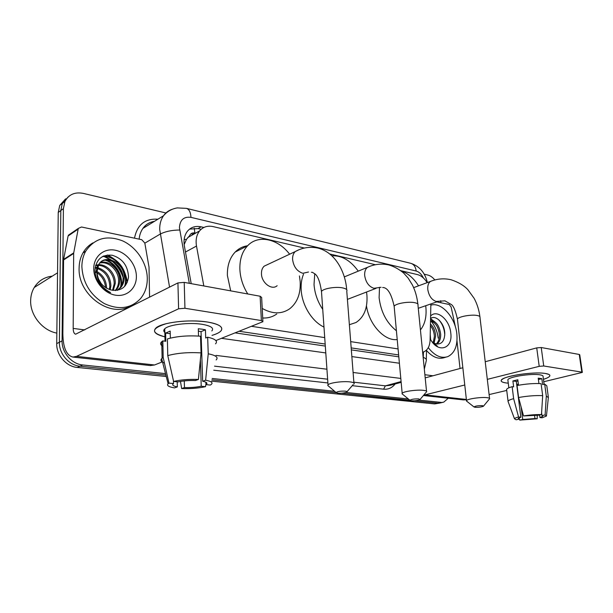<?xml version="1.0" encoding="UTF-8"?>
<svg xmlns="http://www.w3.org/2000/svg" width="613" height="613" viewBox="0 0 613 613"><rect width="100%" height="100%" fill="white"/><g stroke="black" fill="none" stroke-linecap="round" stroke-linejoin="round"><path stroke-width="0.92" d="M194.283 228.182L194.842 233.001C192.336 232.557 190.582 233.484 189.563 235.76L186.467 239.376L184.168 244.541M239.177 331.281L325.166 344.039M351.188 347.9L398.634 354.935M196.007 232.925L195.149 233.07M427.154 282.639C424.403 278.264 421.192 275.589 417.514 274.609L400.848 270.693M422.641 352.207L424.012 351.762C427.813 349.885 429.843 345.962 430.104 340L430.87 303.933M251.621 326.331L324.714 337.61M350.697 341.625L398.082 348.935M304.431 248.05L213.155 226.603C207.592 225.431 203.072 226.864 199.585 230.909C196.52 234.894 195.493 239.936 196.497 246.043L203.815 285.957M375.455 264.732L329.848 254.02M165.51 373.616L82.724 364.973C71.744 364.107 61.714 352.529 62.082 340.889L63.4 208.635L60.81 210.543L62.311 203.493L68.196 196.911L62.311 203.493L60.81 210.543L59.392 342.253L60.81 210.543L58.243 212.435L59.745 205.401L65.614 198.85M82.724 364.973L79.958 366.206C69.008 365.356 59.017 353.839 59.392 342.253C59.017 353.839 69.008 365.356 79.958 366.206L165.885 375.079L79.958 366.206L77.215 367.432C66.296 366.597 56.335 355.134 56.718 343.602L58.243 212.435M448.279 398.235L443.758 402.128L437.82 403.147L414.618 400.756L437.82 403.147L440.54 402.894L434.625 403.913L211.623 381.148M409.936 400.274L341.533 393.209L411.338 400.749C414.809 400.902 417.645 400.565 419.844 399.73L418.786 398.902C414.173 398.802 411.223 399.262 409.951 400.281L402.028 393.791L402.174 393.308C403.27 391.423 417.047 389.493 423.468 390.351C426.058 390.673 427.1 391.209 426.602 391.96M336.123 392.649L211.883 379.83L336.123 392.649M439.736 403.086L434.625 403.913M166.253 376.52L77.215 367.432M107.436 255.008C118.945 260.571 125.565 269.666 127.305 282.302C125.565 269.666 118.945 260.571 107.436 255.008M431.138 321.235C435.061 326.001 437.414 331.641 438.195 338.146C437.414 331.641 435.061 326.001 431.138 321.235M440.693 300.715L440.916 302.745M424.204 274.187L427.859 275.053C430.357 275.689 432.686 277.321 434.832 279.965M63.4 208.635L64.901 201.562C68.656 194.49 74.809 191.769 83.345 193.401L165.924 212.972M441.038 402.381L418.955 400.074M408.35 398.971L346.016 392.458M334.583 391.27L212.144 378.482M103.329 256.134L110.248 259.697M112.708 261.575C117.504 265.674 120.93 270.685 122.975 276.601M203.868 227.469L201.133 226.833C195.478 225.653 190.896 227.139 187.386 231.285C184.421 235.216 183.425 240.143 184.39 246.066L191.21 283.65M235.17 332.882L325.304 346.077M351.341 349.885L398.81 356.835M189.578 229.101L198.037 228.588L201.125 229.3M545.34 373.463L548.758 374.367C551.194 375.761 549.424 377.416 543.44 379.324C547.21 378.152 549.34 377.026 549.823 375.922C550.183 374.819 548.689 373.999 545.34 373.463C535.616 371.754 510.752 374.788 503.687 378.482C499.664 380.596 500.492 382.083 506.177 382.956C502.438 382.428 500.79 381.562 501.227 380.351C501.817 376.351 533.41 371.317 545.34 373.463M508.269 383.171L506.177 382.956L508.269 383.171M436.808 301.88L449.176 304.485L451.107 306.921L455.467 327.15M463.076 399.852L466.416 399.837M423.66 395.201L464.769 385.002M489.105 394.58L506.729 390.435M543.769 381.738L582.342 372.405L581.837 372.122L579.247 354.46L579.752 354.781L582.327 372.313M543.731 365.992L539.21 366.344L536.727 347.885L541.225 347.525L543.731 365.992L581.837 372.122M487.304 379.355L539.21 366.344M541.225 347.525L579.247 354.46M536.727 347.885L485.228 361.731M462.846 367.746L425.2 377.869M460.034 368.505L456.984 340.889M541.608 412.664L541.999 415.583L542.789 416.288L539.953 417.568L539.609 414.963M534.551 415.285L534.98 418.564L522.736 419.499L521.15 407.063M518.376 385.263L518.253 384.305L516.659 384.198M538.942 383.539L538.222 378.16L541.838 378.688L542.643 384.627L544.689 384.152L546.804 385.776L548.328 396.994M507.932 380.504L507.848 379.822C508.3 376.903 531.096 373.279 539.777 374.811C542.244 375.202 543.34 375.8 543.072 376.612L544.106 384.282M518.506 385.24L517.809 379.761L512.897 380.949L513.648 386.88L512.139 386.688L513.633 398.634L518.56 416.978L520.851 417.2L516.307 381.424L517.962 380.941M506.69 390.144L506.599 389.393C507.043 388.535 508.89 387.631 512.139 386.688M517.058 385.516C525.847 383.884 533.854 383.263 541.072 383.646L542.681 395.653L541.486 414.58L538.36 415.216L523.54 415.943L518.583 397.515L517.058 385.516M508.246 401.99L508.054 401.193C508.514 400.381 510.368 399.53 513.633 398.634M518.583 397.515C527.41 395.952 535.448 395.331 542.681 395.653M518.981 417.844L519.74 420.104L522.736 419.499M534.98 418.564L537.187 418.779L537.226 415.208M537.187 418.779L519.74 420.104M518.92 417.874L519.081 419.154L516.085 419.767L514.491 418.794C514.721 418.235 516.077 417.629 518.56 416.978M523.54 415.943C530.084 414.909 536.068 414.449 541.486 414.58M519.081 419.154L518.2 418.411L520.851 417.2M541.999 415.583L545.126 414.955L546.306 396.113L544.689 384.152M546.306 396.113L548.413 397.622M545.126 414.955L546.444 416.043L542.153 417.782L539.953 417.568M538.406 379.508L541.838 378.688M516.721 384.673L518.253 384.305M512.897 380.949L516.307 381.424M430.839 305.159C441.475 301.711 455.367 317.465 456.861 334.116C457.773 345.671 454.746 353.172 447.796 356.628C441.161 358.774 434.655 355.778 428.272 347.655M436.226 343.993C438.456 341.855 439.529 338.79 439.429 334.805C438.464 326.867 435.491 322.323 430.502 321.158M436.847 344.115C439.483 342.108 440.77 338.874 440.701 334.407C439.398 325.396 435.996 320.883 430.51 320.875M433.245 342.675L434.387 336.368C434.134 332.108 432.809 328.53 430.41 325.649M434.042 343.173L435.644 335.978C435.253 330.79 433.514 326.813 430.441 324.047M430.602 339.433L430.226 334.269M432.119 341.786L435.736 343.862C441.529 344.705 444.54 341.249 444.785 333.503C444.655 323.358 435.743 314.477 430.564 318.454M430.617 315.971C437.084 308.967 449.727 319.879 450.77 333.02C453.137 349.126 437.536 353.839 430.134 338.568M432.954 342.859L437.33 346.107L432.74 342.598M445.82 357.195L444.525 357.563C438.563 359.57 432.563 357.233 426.518 350.536M433.697 340.368L433.782 341.288M435.176 322.162L430.556 318.63M439.046 331.694L437.766 327.702M433.33 321.089L430.548 319.112M444.762 335.28C444.479 328.997 442.471 323.84 438.747 319.787M482.531 405.637C478.109 405.576 475.274 406.013 474.01 406.963L475.098 407.308C478.508 407.43 481.274 407.078 483.396 406.266L482.531 405.637M466.968 401.4L466.501 400.603C467.198 398.894 481.243 396.879 487.113 397.676C489.097 397.921 489.933 398.327 489.618 398.894M396.404 330.775C386.627 322.928 380.857 311.917 379.11 297.742L379.508 287.298M401.285 271.03C407.913 273.229 413.668 278.164 418.541 285.827M425.698 305.726L425.874 307.22C426.732 316.76 424.916 324.338 420.426 329.94M397.216 339.541C384.673 341.38 369.064 324.606 366.474 305.864M402.779 394.404L402.028 393.791M322.729 309.343C317.641 301.742 314.737 293.474 314.032 284.547L314.737 273.697M331.909 255.805C341.755 255.33 350.529 260.448 358.253 271.145M366.536 292.018L366.926 295.267C367.7 308.124 364.068 317.205 356.015 322.507L349.379 324.706M323.978 327.074C312.071 321.595 301.979 305.282 301.182 289.926C300.837 284.064 301.611 278.815 303.504 274.187M345.265 391.14C340.453 390.987 337.395 391.462 336.093 392.558L337.893 393.194C341.41 393.385 344.307 393.063 346.575 392.236C347.456 391.722 347.019 391.362 345.265 391.14M328.813 386.343L327.74 385.424L328.024 384.818C329.618 382.773 343.019 380.979 350.023 381.899C353.471 382.343 354.797 383.064 354 384.06M267.689 264.51L264.149 266.172C262.241 268.004 261.353 270.578 261.467 273.896C261.613 282.968 271.904 290.608 277.145 285.704M247.767 293.972C242.978 286.286 240.35 278.133 239.882 269.521C239.591 259.506 242.166 251.583 247.614 245.752C258.295 234.266 278.041 238.779 289.62 254.211M299.458 275.957L300.194 281.742C300.745 293.788 297.228 302.814 289.642 308.822C281.635 314.285 272.494 314.163 262.218 308.439M230.687 290.861L227.392 275.521C227.139 265.659 229.745 257.835 235.193 252.05C238.687 248.526 242.832 246.418 247.637 245.736M276.762 313.986C272.685 316.906 268.004 318.239 262.709 317.994M207.225 321.994C213.608 322.997 217.975 324.43 220.328 326.277C223.768 329.602 220.994 332.637 211.998 335.388C216.228 334.154 219.148 332.744 220.749 331.158C223.967 327.219 219.462 324.162 207.225 321.994C193.149 320.17 179.509 320.729 166.307 323.664C151.089 328.484 150.629 332.874 164.928 336.844C155.572 334.629 152.522 331.733 155.802 328.162C161.188 322.492 189.486 319.044 207.225 321.994M73.729 252.862L73.667 253.46L63.576 259.973L63.629 259.391L73.729 252.862L78.15 229.139L78.41 228.358L81.498 227.002L141.749 239.698L144.814 243.039L149.02 267.145L149.572 297.213M63.576 259.973L62.855 333.74C63.085 347.732 66.457 355.509 72.955 357.065L76.533 356.36L178.598 308.799L177.931 282.915L75.66 334.185C74.081 333.794 73.246 331.871 73.177 328.407L73.667 253.46M63.629 259.391L68.089 235.997L70.403 233.829M150.361 365.555L154.53 364.98L162.2 361.931M215.868 340.56L262.9 321.687L261.376 320.561L260.134 296.232L261.651 297.466L262.87 321.082M177.931 282.915L184.222 282.378L184.942 308.262L261.376 320.561M184.942 308.262L178.598 308.799M184.222 282.378L260.134 296.232M163.886 329.986L164.79 330.415M198.374 331.089L201.041 331.633L202.65 381.24C206.55 382.068 207.784 383.11 206.336 384.366L205.953 384.635L205.876 382.228M200.551 337.533L201.225 337.326M200.382 359.647L201.233 386.244C196.26 387.278 190.666 387.722 184.459 387.577L184.275 380.911M198.535 336.062L198.305 328.76L202.083 329.189L205.432 329.794L205.707 338.008L207.661 337.211C215.385 338.943 218.013 341.15 215.546 343.824M165.686 333.043C163.51 331.717 163.196 330.3 164.751 328.79C168.636 324.668 189.011 322.162 201.922 324.269C210.903 325.832 214.205 328.062 211.837 330.959M170.353 338.115L170.192 331.081L165.64 333.081L165.816 341.28L162.836 340.889L163.181 357.456L168.973 383.125L173.494 383.562L173.425 380.658M162.951 346.36C160.338 344.912 159.939 343.349 161.763 341.663L162.836 340.889M167.395 338.935C176.858 336.246 187.9 335.334 200.512 336.215L201.049 352.896L198.413 379.462L195.447 380.512C189.003 380.344 183.241 380.803 178.145 381.891L173.609 381.439L167.763 355.601L167.395 338.935M164.453 363.08C161.104 361.754 160.177 360.26 161.663 358.582L163.181 357.456M167.763 355.601C177.28 353.034 188.375 352.138 201.049 352.896M180.475 381.432L181.655 388.558L184.459 387.577M201.233 386.244L205.516 386.665L205.945 384.198M205.516 386.665C198.535 388.221 190.582 388.857 181.655 388.558M177.195 381.799L177.326 386.903L174.536 387.891C168.621 386.895 166.475 385.508 168.1 383.738L168.973 383.125M173.609 381.439C180.789 379.769 189.057 379.11 198.413 379.462M177.326 386.903C173.119 386.083 171.801 385.002 173.356 383.661L173.494 383.562M202.65 381.24L205.631 380.206L208.236 353.793L207.661 337.211M208.236 353.793C215.991 355.379 218.626 357.433 216.144 359.954M205.631 380.206C211.631 381.347 213.401 382.834 210.949 384.657L210.251 385.056L205.953 384.635M201.041 331.633L205.432 329.794M200.566 337.893L201.248 337.985M165.64 333.081L170.253 333.717M56.84 333.104C42.481 330.545 30.052 315.228 30.65 300.439C30.773 295.658 31.968 291.336 34.251 287.482C38.427 280.854 44.427 277.076 52.251 276.149M111.29 260.448C117.198 265.398 121.267 271.521 123.504 278.8M81.874 266.502C81.927 260.832 83.199 255.728 85.697 251.207C94.586 238.204 106.938 234.779 122.753 240.94C136.76 247.368 147.051 263.176 147.289 278.294C147.35 286.348 145.043 293.175 140.377 298.784C130.822 308.63 118.807 310.224 104.317 303.565C90.264 295.022 82.778 282.67 81.874 266.502M131.067 305.611C111.643 318.844 77.912 295.55 79.1 268.21C79.154 262.556 80.433 257.483 82.924 252.97C85.406 248.587 88.762 245.215 92.984 242.855M117.244 290.347L119.895 287.88C121.903 285.283 122.96 282.34 123.067 279.045C123.972 267.099 110.332 256.295 101.712 261.33M117.489 290.309L121.022 287.267C123.029 284.67 124.094 281.719 124.194 278.417C125.427 263.375 105.03 252.794 98.708 264.563L96.954 271.934C97.758 281.099 102.402 287.106 110.892 289.957C121.067 291.481 126.945 287.16 128.515 277.007C127.933 265.72 122.5 258.464 112.217 255.253C102.011 254.326 96.272 259.222 95 269.927C94.954 273.85 95.934 277.697 97.957 281.467C101.061 286.777 105.267 290.478 110.578 292.577C101.36 287.62 96.777 280.7 96.839 271.82L97 270.693M115.229 290.531L115.413 290.309C117.42 287.727 118.47 284.8 118.585 281.528C119.251 270.992 108.647 260.717 99.781 263.069M115.819 290.508L116.524 289.704C118.531 287.122 119.589 284.194 119.696 280.915C120.424 270.034 109.099 259.59 100.226 262.579M112.547 290.324L114.164 283.98C114.662 274.762 106.624 265.345 98.264 265.391M113.259 290.432L115.259 283.367C115.796 273.819 107.16 264.172 98.601 264.747M109.375 289.512L109.804 286.394C109.375 277.39 105.191 271.406 97.252 268.456M110.225 289.78L110.892 285.796C110.363 276.317 105.88 270.256 97.444 267.605M106.578 288.225L106.578 288.187C106.394 280.693 103.191 275.13 96.961 271.505M98.708 264.563L97.597 265.23L95.896 272.563M97.498 265.398L95.582 265.651M98.379 264.762L95.682 265.26M96.348 268.233L95.13 268.042M96.586 267.452L95.23 267.329M105.513 287.566C104.976 281.076 102.133 276.134 96.977 272.739M101.13 283.497L98.233 278.486M136.385 276.333C136.63 288.156 127.067 297.106 115.573 295.19C104.08 293.451 93.651 280.884 93.751 268.64C93.689 256.372 103.98 247.867 115.282 250.227C126.592 252.418 136.301 264.532 136.385 276.333M121.274 285.804C123.136 275.865 116.01 263.352 106.509 260.134M125.228 285.735C129.642 272.272 116.363 254.472 102.961 256.303M120.301 288.087L120.424 287.589M120.562 286.976C122.991 276.639 115.436 263.245 105.298 260.219M124.516 286.532C129.381 273 115.911 254.679 102.302 256.655M184.153 239.491L186.467 239.376M185.478 252.027L196.497 246.043M56.718 343.602L62.082 340.889M423.384 277.957C421.514 274.18 419.116 271.873 416.181 271.03L190.965 217.362C183.816 216.42 179.969 219.86 179.425 227.691L189.31 283.306M427.376 282.555C425.024 272.624 419.499 266.203 410.787 263.314C413.829 264.257 415.622 266.831 416.181 271.03M169.556 287.137L159.686 229.438C159.618 224.097 160.89 219.538 163.502 215.761C165.801 212.535 168.797 210.351 172.468 209.202M144.829 243.162L160.146 234.112C165.464 231.438 171.969 230.074 179.67 230.028M395.117 383.983C392.105 387.86 388.267 389.592 383.6 389.178L352.245 385.677M327.894 382.956L213.745 370.214M134.5 238.173C137.212 224.718 145.013 218.397 157.909 219.201M401.086 381.57L385.362 385.845L390.404 385.255L401.163 382.343M154.438 221.331C149.649 222.113 145.81 224.481 142.906 228.427C140.775 231.446 139.519 235.024 139.143 239.147M400.802 378.428L353.103 372.482M326.928 369.218L215.975 355.394M214.527 366.16L327.626 379.194M353.854 382.213L385.362 385.845L383.6 389.178M423.246 358.222L423.422 351.992M221.469 338.33L325.787 352.935M351.862 356.582L399.4 363.233M423.292 357.341C425.721 358.337 426.717 359.44 426.288 360.651L424.334 369.149M410.787 263.314L186.475 208.366C189.187 209.278 190.681 212.274 190.965 217.362M194.344 233.859L193.248 233.607M198.037 228.588L201.133 226.833M425.246 394.902L466.37 399.446M424.886 374.719L432.97 375.784M489.557 398.381L479.987 317.419C480.263 316.599 479.427 315.979 477.466 315.549C471.673 314.185 458.034 316.668 457.444 319.158L457.536 319.955M432.05 280.823L430.625 281.359C428.433 282.838 427.483 285.558 427.79 289.512C428.893 295.903 431.682 299.872 436.157 301.435L444.946 300.837L451.191 304.446C453.436 305.672 455.52 310.576 457.444 319.158L466.501 400.603M426.525 391.209L417.966 305.167C418.418 304.086 417.369 303.266 414.825 302.707C408.511 301.236 395.14 303.604 394.151 306.324L394.259 307.481M369.708 266.402L367.532 267.314C365.402 269 364.451 271.735 364.681 275.521C365.762 282.309 368.834 286.57 373.915 288.294L381.071 287.275M353.916 382.964L346.766 291.221C347.502 289.788 346.184 288.692 342.805 287.934C335.955 286.371 322.967 288.539 321.48 291.466L321.595 293.137M298.608 249.935L295.213 251.583C293.313 253.453 292.447 256.104 292.6 259.537C293.635 266.785 297.052 271.367 302.853 273.298L308.515 272.011M76.533 356.36L154.53 364.98M73.177 328.407L84.701 329.924M78.15 229.139L68.089 235.997M103.743 255.95L111.191 259.92M114.248 262.425C117.949 265.889 120.761 269.958 122.669 274.632M187.808 237.537L199.585 230.909M59.745 205.401L64.901 201.562M442.954 402.32L440.54 402.894M186.475 208.366L177.272 207.914C171.786 208.811 167.196 211.424 163.502 215.761L142.906 228.427C145.641 224.496 149.426 222.174 154.254 221.446M426.311 359.616L426.525 350.038M193.294 234.442L191.999 234.151M423.407 395.508L463.459 399.898M508.844 387.822L507.848 379.822M508.054 401.193L506.599 389.393M514.491 418.794L508.001 401.331M546.497 415.568L548.328 397.768M413.645 287.643L430.625 281.359C437.299 278.685 444.134 278.156 451.13 279.766C458.555 282.264 464.141 285.581 467.888 289.719L474.056 298.217C477.09 303.78 479.037 309.933 479.902 316.668M474.01 406.963L466.439 400.979M418.273 308.293L437.95 301.489M483.603 406.021L489.166 399.293M344.268 276.923L367.532 267.314C374.443 264.111 381.615 263.337 389.04 265C394.397 266.67 399.27 269.368 403.66 273.076L408.174 278.11L412.403 284.961C415.262 290.738 417.078 297.113 417.851 304.063M382.635 287.52C387.539 287.413 391.385 293.681 394.151 306.324L402.174 393.308M347.402 299.389L376.014 288.371M420.15 399.37L425.966 392.466M264.149 266.172L295.213 251.583C302.362 247.568 309.963 246.411 318.032 248.112C337.556 253.085 345.954 275.812 346.644 289.62M336.093 392.558L327.74 385.424M311.404 272.302L312.339 272.295L314.944 273.896C317.856 276.003 320.032 281.865 321.48 291.466L328.024 384.818M247.614 245.752L235.193 252.05M347.027 391.715L353.103 384.688M72.955 357.065L150.698 365.593M78.41 228.358L68.35 235.231M206.336 384.366L206.274 382.458M165.02 341.173L164.751 328.79M162.1 358.184L161.763 341.663M168.1 383.738L161.663 358.582M57.538 272.823L34.251 287.482M85.697 251.207L82.924 252.97M121.022 287.267L119.895 287.88M116.524 289.704L115.413 290.309"/></g></svg>
